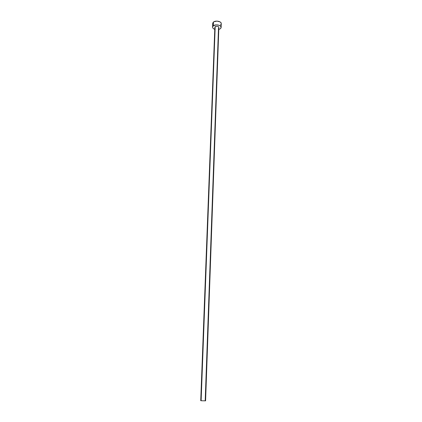 <?xml version="1.0" encoding="UTF-8"?>
<svg xmlns="http://www.w3.org/2000/svg" width="422" height="422" viewBox="0 0 422 422"><rect width="100%" height="100%" fill="white"/><g stroke="black" fill="none" stroke-linecap="round" stroke-linejoin="round"><path stroke-width="0.63" d="M205.583 400.847L218.854 27.356C218.2 26.122 216.982 25.874 215.199 26.612L201.12 400.742L205.583 400.847L201.12 400.742L215.199 26.612L217.261 26.19L218.527 26.707L218.849 27.377M212.72 23.384L213.047 22.508L213.98 21.738L217.024 21.105L220.052 21.912L220.964 22.735L221.265 23.679C221.555 21.374 215.563 20.14 213.442 22.092L213.3 25.837C215.42 23.896 221.429 25.125 221.139 27.425L220.384 28.728L218.775 29.477L220.384 28.728L221.044 27.884L220.833 26.475L219.92 25.658L217.726 24.924L216.043 24.877L213.3 25.837L213.442 22.092L212.72 23.379L212.572 27.108L213.3 25.837L212.656 26.691L212.656 27.636L213.289 28.522L214.777 29.334C213.337 28.807 212.604 28.063 212.572 27.113M214.856 27.235L215.199 26.612L214.856 27.208L200.735 400.668L201.12 400.742L200.735 400.668M220.511 25.009L221.17 24.154M212.72 23.432L213.041 24.37M218.506 27.963L205.197 400.773M221.265 23.695L221.139 27.425"/></g></svg>
